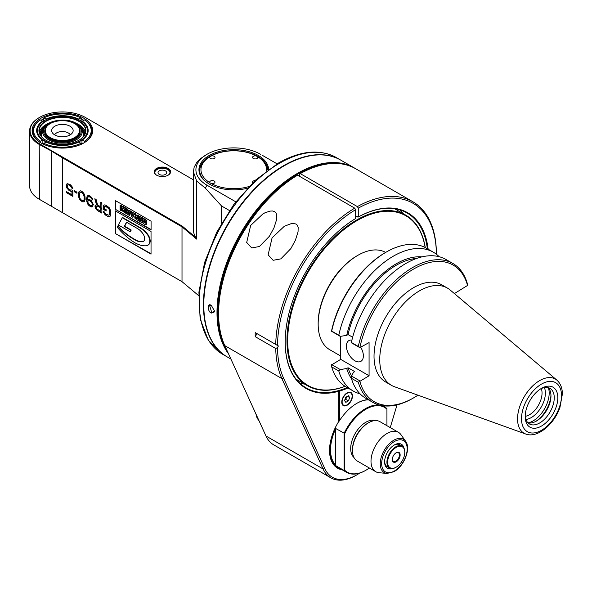 <?xml version="1.0" encoding="UTF-8"?>
<svg xmlns="http://www.w3.org/2000/svg" width="592" height="592" viewBox="0 0 592 592"><rect width="100%" height="100%" fill="white"/><g stroke="black" fill="none" stroke-linecap="round" stroke-linejoin="round"><path stroke-width="0.89" d="M44.755 131.313A17.671 10.205 0 0 0 49.92 138.839A17.671 10.205 0 0 0 69.427 140.985A17.671 10.205 0 0 0 80.075 131.313M45.902 140.23A23.221 13.409 180 0 1 39.19 130.795A23.221 13.409 180 0 1 62.419 117.386A23.221 13.409 180 0 1 85.64 130.795A23.221 13.409 180 0 1 78.928 140.23M79.017 140.178A23.48 13.557 180 0 1 45.813 140.178A23.48 13.557 180 0 1 45.813 121.005A23.48 13.557 180 0 1 79.017 121.005A23.48 13.557 180 0 1 79.017 140.178L79.017 140.178M80.09 140.792A24.99 14.43 180 0 1 44.748 140.792A24.99 14.43 180 0 1 44.748 120.391A24.99 14.43 180 0 1 80.09 120.391A24.99 14.43 180 0 1 80.09 140.792M80.179 120.442A25.241 14.571 180 0 1 80.268 120.494A25.241 14.571 180 0 1 87.66 130.795A25.241 14.571 180 0 1 80.268 141.103A25.241 14.571 180 0 1 44.57 141.103A25.241 14.571 180 0 1 37.17 130.795A25.241 14.571 180 0 1 44.563 120.494A25.241 14.571 180 0 1 44.659 120.442M81.023 143.53A25.241 14.571 0 0 0 81.962 142.909L81.962 140.23A25.241 14.571 0 0 0 87.66 131.002A25.241 14.571 0 0 0 87.66 130.899M37.17 130.899A25.241 14.571 0 0 0 37.17 131.002A25.241 14.571 0 0 0 42.868 140.23L42.513 140.023A25.752 14.867 180 0 1 42.513 121.16L42.868 121.782M43.808 143.53A25.241 14.571 0 0 1 42.868 142.909L42.868 140.23M46.442 119.717L46.08 119.103A25.752 14.867 180 0 1 78.751 119.103L78.396 119.717M43.867 120.916L43.394 118.163L43.934 117.86L46.08 119.103M43.749 120.849A29.03 16.761 0 0 0 42.654 121.404M42.513 121.16L40.36 119.917L39.827 120.228A29.533 17.05 0 0 0 39.827 142.191L40.36 141.266L42.513 140.023M41.455 143.212A29.03 16.761 180 0 1 40.182 142.398L39.827 142.191M42.868 142.909L41.906 143.464M81.437 144.256L80.904 143.323L78.751 142.08A25.752 14.867 180 0 1 46.08 142.08L43.934 143.323L43.394 144.256M82.924 143.464L81.962 142.909M81.962 121.782L82.318 121.16A25.752 14.867 180 0 1 82.318 140.023L84.471 141.266L85.011 142.191L84.649 142.398A29.03 16.761 180 0 1 83.383 143.212M85.011 142.191A29.533 17.05 0 0 0 85.011 120.228L84.471 119.917L82.318 121.16M82.177 121.404A29.03 16.761 0 0 0 81.082 120.849L80.963 120.916M81.082 120.849L81.082 118.785A29.03 16.761 180 0 1 83.82 120.294M78.751 119.103L80.904 117.86L81.437 118.163L81.082 118.785M80.904 117.86A28.779 16.613 0 0 0 43.934 117.86M41.018 120.294A29.03 16.761 180 0 1 41.891 119.769A29.03 16.761 180 0 1 43.749 118.785M40.996 118.222A30.296 17.486 180 0 1 83.835 118.222A30.296 17.486 180 0 1 83.835 142.961A30.296 17.486 180 0 1 40.996 142.961A30.296 17.486 180 0 1 40.996 118.222M84.471 141.266A28.779 16.613 0 0 0 84.471 119.917M40.36 119.917A28.779 16.613 0 0 0 40.36 141.266M43.934 143.323A28.779 16.613 0 0 0 80.904 143.323M221.534 223.243L221.534 205.972L205.313 188.138L196.64 180.982L193.384 171.813L193.384 229.526A40.389 23.317 0 0 0 195.811 237.488L182.403 226.248L39.568 143.782L39.213 144.404L51.889 151.308L51.889 206.541L39.213 199.23A32.819 18.944 180 0 1 29.6 185.829L29.6 131.002A32.819 18.944 0 0 0 39.213 144.404L39.568 199.43A32.308 18.655 180 0 1 39.553 199.423L39.213 199.23L39.568 199.43M193.384 179.82L85.263 117.401A32.308 18.655 0 0 0 39.568 117.401A32.308 18.655 0 0 0 39.568 143.782M156.577 168.461A8.207 4.736 180 0 1 168.18 168.461A8.207 4.736 180 0 1 168.18 175.165A8.207 4.736 180 0 1 156.577 175.165A8.207 4.736 180 0 1 156.577 168.461M195.811 237.488L196.64 239.101L182.01 226.847L182.403 226.248M182.01 226.847L182.01 281.674L62.419 212.624L62.419 157.798L182.01 226.847M198.675 295.637L182.01 281.674M196.64 180.982L196.64 239.101M193.384 171.813L194.139 167.329L196.463 162.889L200.259 158.804L207 154.29A37.866 21.86 0 0 0 207 185.207L235.771 201.82M39.39 117.505A32.819 18.944 0 0 0 39.213 117.608A32.819 18.944 0 0 0 29.6 131.002M51.889 151.308L62.419 157.798M62.597 212.728L51.889 206.541M151.034 254.146L151.034 231.45L115.314 210.826L115.314 233.522L151.034 254.146M151.078 229.925L151.078 221.201L115.329 200.555L115.329 209.279L151.078 229.925M103.363 206.112L103.363 209.398L106.146 211.011L106.146 209.694L104.473 208.724L104.658 206.423L105.961 206.512L108.935 208.887L109.498 210.745L109.498 214.038L108.935 215.251L105.961 214.193L104.473 212.017L103.363 211.374L105.036 214.748L108.565 216.79L110.053 216.332L110.608 214.681L110.423 210.19L109.313 207.792L105.961 205.202L104.288 204.891L103.548 205.343L103.718 209.191L106.146 210.597M100.758 206.8L97.599 204.973L96.111 199.511L94.809 198.757L96.481 204.765L95.179 205.335L94.994 206.756L95.734 208.724L97.406 210.567L101.876 213.142L101.876 202.841L100.758 202.19L100.758 206.8L101.114 202.397M92.944 200.096L92.204 198.135L90.347 196.181L88.674 195.434L87.187 196.115L86.624 198.424L86.809 201.598L87.742 204.107L89.599 206.06L92.389 206.793L93.321 204.477L91.457 200.777L89.599 199.482L87.557 199.393L87.927 197.195L88.859 196.64L90.532 197.388L92.944 200.096M85.137 199.319L84.952 196.137L83.835 193.303L81.792 191.246L80.675 190.816L79.187 191.275L78.447 195.449L79.742 199.489L82.91 201.976L84.397 201.517L85.137 199.319M74.355 190.676L74.355 191.771L76.96 193.281L76.96 192.178L74.355 190.676M71.565 189.943L70.078 189.965L68.221 188.67L67.103 185.836L67.658 184.837L68.961 184.933L72.868 188.722L71.935 186.428L70.078 184.482L67.103 183.638L66.171 185.074L66.541 187.264L68.961 190.417L71.01 191.379L71.935 191.253L71.935 194.761L66.541 191.653L66.541 192.748L72.868 196.396L72.868 190.698L71.565 189.943M221.534 205.972L229.467 210.545M227.136 356.858A113.597 65.586 -60 0 1 226.958 356.754A113.597 65.586 -60 0 1 209.546 265.734A113.597 65.586 -60 0 1 283.753 165.627A113.597 65.586 -60 0 1 340.555 160.003A113.597 65.586 -60 0 1 340.733 160.106M283.931 165.938A113.094 65.29 120 0 0 283.753 166.041L283.753 166.041A113.094 65.29 120 0 0 203.789 304.547A113.094 65.29 120 0 0 203.789 304.754M354.919 168.306A113.597 65.586 120 0 0 354.12 167.832L340.911 160.21A113.597 65.586 120 0 0 284.116 165.834A113.597 65.586 120 0 0 284.108 165.834A113.597 65.586 120 0 0 203.789 304.961A113.597 65.586 120 0 0 227.313 356.961L230.895 359.033M354.12 167.832A113.597 65.586 120 0 0 297.325 173.463A113.597 65.586 120 0 0 227.395 260.931A113.597 65.586 120 0 0 228.497 353.772M211.351 305.42L214.585 311.192L211.351 313.079C207.77 312.302 206.734 302.068 211.351 305.42M342.354 164.043A113.094 65.29 120 0 0 297.68 174.078A113.094 65.29 120 0 0 226.884 350.235M214.585 310.978L213.756 312.672L211.714 312.443L209.59 305.457L211.655 305.613M260.783 154.423L260.554 154.29A37.866 21.86 0 0 0 207 154.29M277.078 163.836L262.241 155.267M247.241 188.3A34.839 20.113 180 0 1 209.139 183.971A34.839 20.113 180 0 1 209.146 155.533A34.839 20.113 180 0 1 246.827 151.101A34.839 20.113 180 0 1 268.605 169.401M209.413 184.127A34.077 19.677 180 0 1 199.696 170.37A34.077 19.677 180 0 1 209.679 156.458A34.077 19.677 180 0 1 246.479 152.114A34.077 19.677 180 0 1 267.85 169.948M267.828 169.971A34.077 19.677 0 0 0 257.875 156.873L257.564 156.702A32.819 18.944 180 0 1 266.526 170.925M209.679 156.873L210.478 156.406L209.679 156.873A34.077 19.677 0 0 0 199.696 170.577M248.899 186.569A32.819 18.944 180 0 1 211.174 183.49L209.982 182.802A32.819 18.944 180 0 1 209.982 156.702L211.174 156.014A32.819 18.944 180 0 1 256.38 156.014L257.564 156.702A2.649 1.532 180 0 1 257.846 157.383A2.649 1.532 180 0 1 255.196 158.915A2.649 1.532 180 0 1 252.547 157.383A2.649 1.532 180 0 1 256.38 156.014M211.174 156.014A2.649 1.532 180 0 1 215.007 157.383A2.649 1.532 180 0 1 212.358 158.915A2.649 1.532 180 0 1 209.709 157.383A2.649 1.532 180 0 1 209.982 156.702L210.478 156.406M209.982 182.802A2.649 1.532 180 0 1 209.709 182.121A2.649 1.532 180 0 1 212.358 180.59A2.649 1.532 180 0 1 215.007 182.121A2.649 1.532 180 0 1 211.174 183.49M252.754 182.713A2.649 1.532 180 0 1 252.547 182.121A2.649 1.532 180 0 1 254.989 180.59M51.704 206.438L51.704 151.611M115.314 233.522L151.034 253.739M115.669 211.033L115.669 233.322M148.096 245.081L147.741 245.288A10.663 6.157 -120 0 1 146.135 245.776A32.382 18.7 -120 0 1 133.178 241.684A57.217 33.034 -120 0 1 117.179 227.165L117.786 225.989A39.775 22.962 -120 0 0 127.835 235.394A75.621 43.66 -120 0 0 135.827 240.367A17.738 10.242 -120 0 0 143.027 241.521A5.898 3.404 -120 0 0 143.427 241.344A5.898 3.404 -120 0 0 143.027 233.892A12.624 7.289 -120 0 0 137.573 228.608L126.488 222.2L124.29 226.44L130.899 230.251L130.114 231.761L118.326 224.953L122.477 217.412L140.667 227.92A18.826 10.871 60 0 1 147.489 234.025A7.74 4.47 60 0 1 149.776 243.097A10.663 6.157 60 0 1 148.096 245.081A10.663 6.157 60 0 1 147.911 245.184M117.786 225.989L118.141 225.781A39.775 22.962 -120 0 0 128.19 235.194A75.621 43.66 -120 0 0 136.182 240.16A17.738 10.242 -120 0 0 143.382 241.314A5.898 3.404 -120 0 0 143.604 241.233M126.681 222.311L124.653 226.233L131.254 230.044L130.114 231.761M147.741 245.288A10.663 6.157 -120 0 0 149.421 243.305A7.74 4.47 -120 0 0 147.127 234.225A18.826 10.871 -120 0 0 140.311 228.127L140.667 227.92M122.115 217.619L140.311 228.127M115.329 209.279L151.078 229.511M115.684 200.762L115.684 209.072M143.841 220.128L144.862 220.868L144.507 222.059L142.591 220.957L142.901 218.611L144.811 218.966L146.32 220.157L146.705 222.466L146.328 224.568M144.507 222.059L144.507 221.075L143.59 220.106L145.292 221.119L145.314 223.206L142.635 221.393L145.403 223.021M138.883 216.013L142.42 217.641L142.058 222.792L138.883 220.957L138.883 219.817L141.177 221.142L141.177 220.461L139.009 219.21L139.009 218.145L141.177 219.395L141.177 218.478L138.883 217.153L138.883 216.013L142.058 217.841L142.058 222.792M138.883 219.817L141.177 220.727M139.009 218.145L141.177 218.988M138.624 215.444L138.624 220.394L138.624 215.444L137.381 215.148L138.262 215.651M137.381 215.148L137.381 216.383L135.723 215.281L135.568 214.097L134.702 213.601L135.931 213.89L136.079 215.081L137.381 215.969M133.244 212.757L134.621 213.135L133.052 217.175L131.579 216.739L130.011 210.885L131.017 211.47L131.261 212.461L132.993 213.46L133.244 212.757L134.266 213.342L132.697 217.382M130.011 210.885L131.372 211.263L131.616 212.254L133.119 213.12M129.907 210.419L129.552 215.569L129.907 210.419L128.671 210.116L129.552 210.626M128.671 210.116L128.671 211.351L127.347 210.589L126.858 209.065L125.992 208.569L127.221 208.865L127.369 210.049L128.671 210.937M121.804 206.675L123.077 206.467L125.733 208.007L125.378 213.157L121.774 210.486L121.589 208.443L121.804 206.675L125.378 208.214L125.378 213.157M120.087 205.158L121.323 205.461L120.968 210.611L120.087 210.108L120.087 205.158L120.968 205.668L120.968 210.611M142.635 221.393L142.975 223.117L144.433 224.213L146.024 224.753L146.342 222.673L145.965 220.365L142.901 218.611M134.702 213.601L135.309 215.88L134.702 216.894L135.006 218.426L138.262 220.601M135.664 216.783L135.709 217.745L137.381 218.818L137.381 217.656L136.256 217.005M135.945 216.842L136.064 217.538L137.381 218.404M132.638 214.393L131.602 213.793L132.12 215.814L132.638 214.393M132.083 214.075L132.356 215.155M125.992 208.569L126.599 210.848L125.992 211.869L126.296 213.394L129.552 215.569M126.977 211.744L126.991 212.713L128.671 213.786L128.671 212.624L127.539 211.973M127.236 211.81L127.354 212.506L128.671 213.379M122.751 208.014L122.566 210.012L124.498 211.381L124.498 208.976L123.003 208.118M122.877 208.051L122.921 209.805L124.498 210.967M103.548 205.343L103.903 205.135L103.718 205.905M104.303 204.891L103.903 205.135M108.565 216.79L109.653 216.576M107.633 216.472L108.921 216.583M105.961 215.503L107.996 216.265M105.036 214.748L106.323 215.296M104.288 213.882L105.391 214.541M103.548 212.572L103.903 212.365L104.643 213.675M103.785 211.618L103.903 212.365M108.935 215.251L109.313 214.807M109.498 214.038L109.853 213.83L109.668 214.6M109.498 210.745L109.853 210.545L109.853 213.83M109.313 209.76L109.668 209.561L109.853 210.545M108.935 208.887L109.298 208.687L109.668 209.561M108.38 208.132L109.298 208.687M107.633 207.481L108.736 207.925M105.961 206.512L107.996 207.274M105.221 206.305L106.323 206.312M104.658 206.423L105.576 206.097M97.406 210.567L101.876 212.728M96.481 209.812L97.769 210.36M95.734 208.724L96.096 208.517L96.836 209.605M95.179 207.526L95.534 207.318L96.096 208.517M94.994 206.756L95.349 206.556L95.534 207.318M94.994 205.883L95.349 205.676L95.349 206.556M95.179 205.335L95.534 205.128L95.349 205.676M96.481 204.765L96.836 204.558L95.297 199.045M96.666 205.972L97.584 205.868L101.114 207.91L100.758 211.403L96.666 208.821L96.111 206.749L96.296 206.194L97.221 206.075L101.114 207.91M100.758 208.118L100.758 211.403M92.019 199.563L92.833 199.615M91.649 198.69L92.004 198.483L92.374 199.356M91.087 197.928L92.004 198.483M90.532 197.388L91.442 197.721M89.414 196.744L90.887 197.18M88.859 196.64L89.769 196.537M88.297 196.759L89.214 196.433M91.457 206.911L92.574 206.608M90.532 206.593L91.819 206.704M89.599 206.06L90.887 206.386M88.674 205.306L89.954 205.853M87.742 204.107L88.097 203.9L89.029 205.098M87.187 202.908L87.542 202.701L88.097 203.9M86.809 201.598L87.172 201.391L87.542 202.701M86.624 199.955L86.98 199.748L87.172 201.391M86.624 198.424L86.98 198.216L86.98 199.748M86.809 196.995L87.172 196.788L86.98 198.216M87.187 196.115L87.172 196.788M87.912 195.538L87.542 195.908M88.297 200.481L89.769 200.266L92.189 202.316L92.559 204.943L90.717 205.609L88.297 203.552L87.742 201.48L88.859 200.37L91.272 201.761L92.389 204.159L91.834 205.594M82.91 201.976L84.175 201.65M81.792 201.546L83.265 201.768M80.675 200.688L82.147 201.347M79.742 199.489L80.105 199.289L81.03 200.481M79.187 198.512L79.543 198.305L80.105 199.289M78.817 197.417L79.173 197.217L79.543 198.305M78.632 196.655L78.988 196.448L79.173 197.217M78.447 195.449L78.803 195.242L78.988 196.448M78.447 193.48L78.803 193.273L78.803 195.242M78.632 192.489L78.988 192.282L78.803 193.273M78.817 191.941L79.173 191.734L78.988 192.282M79.187 191.275L79.173 191.734M80.305 192.141L81.215 191.815L83.08 192.888L84.567 196.818L84.382 199.563L83.28 200.651L81.792 200.451L80.305 198.934L79.557 197.195L79.372 194.235L79.557 193.029L80.86 192.023L83.28 193.858L84.212 197.025L84.02 199.77L84.382 199.563M84.02 199.77L83.28 200.651M74.355 191.771L76.96 192.866M74.71 190.883L74.71 191.571M66.541 192.748L72.868 195.982M66.903 191.86L66.903 192.541M71.935 194.761L71.935 191.253M71.01 191.379L72.291 191.053M70.078 191.061L71.366 191.172M68.961 190.417L70.433 190.853M68.036 189.662L69.316 190.21M67.103 188.463L67.458 188.256L68.391 189.455M66.541 187.264L66.903 187.057L67.458 188.256M66.171 185.955L66.526 185.747L66.903 187.057M66.171 185.074L66.526 184.874L66.526 185.747M66.541 184.193L66.526 184.874M67.273 183.616L66.903 183.986M71.75 188.078L72.69 188.212M71.38 186.983L71.736 186.783L72.106 187.871M70.818 186.228L71.736 186.783M70.078 185.577L71.181 186.021M68.961 184.933L70.433 185.37M68.221 184.726L69.316 184.726M67.658 184.837L68.576 184.519M156.762 175.269A7.696 4.447 180 0 1 154.675 172.228A7.696 4.447 180 0 1 156.932 169.083A7.696 4.447 180 0 1 165.323 168.121A7.696 4.447 180 0 1 170.074 172.228A7.696 4.447 180 0 1 167.995 175.269M154.867 173.212A7.57 4.373 180 0 1 154.801 172.635A7.57 4.373 180 0 1 162.378 168.269A7.57 4.373 180 0 1 169.948 172.635A7.57 4.373 180 0 1 169.882 173.212M159.307 174.411A4.336 2.501 180 0 1 161.253 170.222A4.336 2.501 180 0 1 166.567 173.286A4.336 2.501 180 0 1 159.307 174.411M50.105 123.684A17.671 10.205 0 0 0 49.92 123.787A17.671 10.205 0 0 0 44.748 131.002A17.671 10.205 0 0 0 55.655 140.43A17.671 10.205 0 0 0 74.91 138.217A17.671 10.205 0 0 0 80.09 131.002A17.671 10.205 0 0 0 74.91 123.787A17.671 10.205 0 0 0 74.733 123.684M74.555 137.596A17.168 9.909 0 0 0 74.555 123.587A17.168 9.909 0 0 0 50.276 123.587A17.168 9.909 0 0 0 50.276 137.596A17.168 9.909 0 0 0 74.555 137.596M70.004 134.969A10.73 6.194 180 0 1 59.629 136.574A10.73 6.194 180 0 1 52.052 132.186A10.73 6.194 180 0 1 62.419 124.394A10.73 6.194 180 0 1 72.786 132.186A10.73 6.194 180 0 1 70.004 134.969M70.241 134.828A8.207 4.736 0 0 0 56.617 132.904A8.207 4.736 0 0 0 54.59 134.828M525.955 419.484A20.039 11.566 120 0 0 545.387 393.073A20.039 11.566 120 0 0 544.374 387.582M257.735 418.181L257.801 419.099A37.614 21.719 120 0 0 258.985 420.66M255.959 414.023L256.987 417.745L257.897 418.27M296.696 175.691A112.332 64.854 120 0 0 218.603 312.487L218.603 313.516A113.597 65.586 120 0 0 224.782 345.624L265.971 435.993L323.091 468.975L281.903 378.599A113.597 65.586 -60 0 1 275.746 348.518L277.515 347.519L278.403 345.98L277.515 345.462A112.332 64.854 -60 0 1 355.6 209.701L354.712 208.155L297.591 175.173L296.696 175.691M299.374 176.201L299.374 174.144L300.27 173.626L357.383 206.608A113.597 65.586 -60 0 1 412.846 201.739A113.597 65.586 -60 0 1 436.356 251.718L436.178 254.079M297.591 175.173A113.597 65.586 120 0 0 218.603 313.516M285.181 341.858A100.973 58.297 120 0 0 306.094 387.871A100.973 58.297 120 0 0 338.735 390.557L338.735 391.29A101.476 58.586 120 0 1 285.181 342.058A101.476 58.586 120 0 1 355.6 218.559L355.6 209.701M277.515 345.462L275.739 344.44A113.597 65.586 -60 0 1 354.712 208.155M428.134 249.188A101.476 58.586 120 0 0 358.278 217.02L358.278 208.155A112.332 64.854 -60 0 1 436.371 253.753M338.735 391.29L338.735 421.474A38.746 22.37 120 0 0 329.537 450.423A38.746 22.37 120 0 0 342.124 469.774M359.67 473.097A49.225 28.423 -60 0 1 356.939 474.799A49.225 28.423 -60 0 1 324.808 468.612L283.62 378.244A112.332 64.854 -60 0 1 277.515 347.519M397.032 404.854L390.239 427.602M357.383 206.608L358.278 208.155M358.278 217.02L355.6 215.88M427.365 248.744A100.973 58.297 120 0 0 407.067 212.979A100.973 58.297 120 0 0 357.923 217.22M368.076 399.607A38.369 22.156 120 0 0 356.939 403.278A38.369 22.156 120 0 0 339.445 420.757L339.445 391.09L338.735 390.557A100.973 58.297 120 0 0 347.215 387.568M304.651 384.127A100.973 58.297 -60 0 1 299.619 383.017M399.63 209.797A100.973 58.297 -60 0 1 403.1 213.608M339.445 391.09A101.476 58.586 120 0 0 347.985 388.012M329.544 450.216A38.243 22.082 120 0 0 337.462 467.525A38.243 22.082 120 0 0 340.333 468.746M365.686 470.366A37.866 21.86 -60 0 1 365.508 470.47A37.866 21.86 -60 0 1 346.579 472.349A37.866 21.86 -60 0 1 344.085 470.47L344.085 433.366A37.866 21.86 -60 0 1 379.983 405.187M381.381 405.49A37.866 21.86 -60 0 1 384.437 406.763A37.866 21.86 -60 0 1 386.931 408.635L386.931 425.685M365.508 470.47L365.863 470.263A37.363 21.571 -60 0 1 344.803 470.329L344.085 470.47L335.161 465.319A37.866 21.86 -60 0 1 335.161 428.216L344.803 433.507A37.363 21.571 -60 0 1 386.931 409.183M368.468 399.837A37.866 21.86 120 0 0 356.761 403.381M339.445 420.757A75.191 61.42 -179.9 0 0 338.735 421.659M341.769 402.146A7.57 4.373 120 0 0 343.338 405.609A7.57 4.373 120 0 0 350.908 401.235A7.57 4.373 120 0 0 350.908 392.496A7.57 4.373 120 0 0 345.077 394.524A7.57 4.373 120 0 0 341.769 402.146M369.334 467.998A37.363 21.571 -60 0 1 365.863 470.263M344.803 470.329L344.803 433.507M375.254 420.579A21.46 12.388 120 0 0 355.133 433.566A21.46 12.388 120 0 0 353.949 457.483M352.477 450.579L352.477 449.55A21.46 12.388 -60 0 1 367.647 423.273L368.542 422.755A22.718 13.12 120 0 0 352.477 450.579A22.718 13.12 120 0 0 357.183 460.983L375.705 471.676A22.718 13.12 120 0 0 379.013 472.705L387.02 473.437L393.865 471.728C403.996 466.57 411.292 448.425 405.609 441.24A19.233 11.107 120 0 0 384.223 450.357A19.233 11.107 120 0 0 387.02 473.437M405.609 441.24L400.969 434.676A22.718 13.12 120 0 0 398.431 432.323L379.901 421.63A22.718 13.12 120 0 0 368.542 422.755M398.431 432.323A22.718 13.12 120 0 0 375.705 445.443A22.718 13.12 120 0 0 375.705 471.676M403.973 448.114A13.882 8.014 120 0 0 394.427 444.91A13.882 8.014 120 0 0 384.608 461.915A13.882 8.014 120 0 0 392.156 468.59M396.033 467.273A12.624 7.289 -60 0 1 395.856 467.377L395.856 467.377A12.624 7.289 -60 0 1 389.543 468.006A12.624 7.289 -60 0 1 387.605 457.89A12.624 7.289 -60 0 1 395.856 446.768A12.624 7.289 -60 0 1 402.16 446.139L399.844 444.799A12.624 7.289 120 0 0 393.969 445.191M384.615 461.383A12.624 7.289 120 0 0 387.22 466.666L389.543 468.006M402.16 446.139A12.624 7.289 -60 0 1 404.78 451.918A12.624 7.289 -60 0 1 404.773 452.133M396.211 447.389A12.114 6.993 -60 0 1 404.78 452.332A12.114 6.993 -60 0 1 396.211 467.169A12.114 6.993 -60 0 1 387.642 462.226A12.114 6.993 -60 0 1 396.211 447.389M396.211 452.747A5.55 3.204 120 0 0 392.281 459.547A5.55 3.204 120 0 0 396.211 461.812A5.55 3.204 120 0 0 400.14 455.011A5.55 3.204 120 0 0 396.211 452.747L396.211 452.747M392.289 459.333A5.047 2.916 120 0 0 393.325 461.442A5.047 2.916 120 0 0 395.856 461.198A5.047 2.916 120 0 0 399.149 456.743A5.047 2.916 120 0 0 398.379 452.702A5.047 2.916 120 0 0 396.026 452.858M335.161 465.319A91.486 52.784 -119.8 0 0 335.523 464.831A37.363 21.571 -60 0 1 335.523 429.119A91.346 52.592 -120 0 0 335.161 428.216M335.523 429.119L335.523 464.831M350.723 392.4A7.57 4.373 -60 0 1 352.122 395.752A7.57 4.373 -60 0 1 352.114 395.967M346.949 404.921A7.57 4.373 -60 0 1 346.764 405.032A7.57 4.373 -60 0 1 343.16 405.498M342.124 401.938A7.067 4.077 -60 0 1 347.119 393.28A7.067 4.077 -60 0 1 352.122 396.166A7.067 4.077 -60 0 1 347.119 404.824A7.067 4.077 -60 0 1 342.124 401.938M348.414 400.888L345.832 402.375L344.544 400.54L345.832 397.217L348.414 395.73L349.702 397.565L348.414 400.888L345.735 399.341L344.803 399.874M347.467 396.277L349.702 397.565M346.764 396.684L345.735 399.341M412.846 201.739L355.725 168.764A113.597 65.586 120 0 0 300.27 173.626M265.978 435.993A50.49 29.149 120 0 0 273.682 444.836L330.802 477.818A50.49 29.149 -60 0 1 323.091 468.975L324.808 468.612M356.939 474.799L356.044 475.317A50.49 29.149 -60 0 1 330.802 477.818M256.98 333.614L255.219 336.67A113.597 65.586 -60 0 1 255.219 332.593L278.403 345.98M255.219 336.67L275.746 348.518M275.739 344.44L255.219 332.593M250.675 225.434L262.952 213.86L264.994 212.787L270.048 211.1L272.505 210.981L274.614 211.618L276.05 213.031L276.745 214.963L276.634 219.506L273.948 227.935L269.412 236.26L259.422 246.509L251.726 247.937L246.694 242.446L250.675 225.434M272.091 237.806L268.124 254.849L273.134 260.295L280.845 258.874L290.835 248.625L295.364 240.3L298.057 231.872L298.168 227.328L297.465 225.397L296.03 223.983L291.856 223.406L284.367 226.233L272.091 237.806M257.801 419.099L258.445 419.476M345.129 386.332A98.45 56.839 -60 0 1 307.359 385.688A98.45 56.839 -60 0 1 296.296 375.424A98.45 56.839 -60 0 1 314.204 261.124A98.45 56.839 -60 0 1 405.809 215.17A98.45 56.839 -60 0 1 416.872 225.426A98.45 56.839 -60 0 1 425.248 247.552M345.055 386.28A97.946 56.551 -60 0 1 300.166 287.608A97.946 56.551 -60 0 1 416.916 226.018A97.946 56.551 -60 0 1 425.167 247.515M385.644 252.421A56.107 32.39 120 0 0 357.834 255.337L356.939 255.855A54.841 31.665 120 0 0 318.163 323.025L318.163 324.053A56.107 32.39 120 0 0 329.781 349.739L340.696 356.036M356.939 255.855L357.834 255.337A56.107 32.39 120 0 0 318.163 324.053M340.696 336.33L340.696 359.374L331.49 364.968A448.81 362.94 -73.6 0 0 331.705 366.907A80.149 46.272 120 0 0 346.142 386.946L353.232 391.038A80.149 46.272 -60 0 1 338.802 371.006A493.439 399.03 -73.6 0 0 340.311 369.578L346.727 368.52L348.052 367.75L354.741 371.621L353.417 372.383L351.589 376.09A493.439 399.03 -73.6 0 0 351.382 378.273L358.301 382.262A448.81 362.94 -73.6 0 0 359.869 381.352L369.075 375.757L369.075 342.576L359.869 347.615A448.81 50.616 -145.4 0 0 358.301 346.453L351.382 342.465A493.439 55.655 -145.4 0 0 351.589 342.901L360.047 347.785M331.49 331.231L340.311 336.389A493.439 55.648 -145.4 0 0 338.802 335.198L331.705 331.098A448.81 50.616 -145.4 0 0 331.49 331.231A78.884 45.547 120 0 1 385.318 252.606L386.213 252.096A80.149 46.272 120 0 0 331.705 331.098M338.802 335.198A80.149 46.272 -60 0 1 433.381 252.222L426.284 248.122A80.149 46.272 120 0 0 386.213 252.096M433.381 252.222A80.149 46.272 -60 0 1 439.175 256.713M352.647 337.225L348.052 334.569L346.727 335.331L340.311 336.389M346.727 335.331A72.934 42.106 -60 0 1 421.955 256.861M358.301 346.453A80.149 46.272 -60 0 1 452.887 263.477A80.149 46.272 -60 0 1 467.317 283.516A448.81 362.94 106.4 0 1 467.539 285.455L454.397 293.58M452.887 263.477L445.968 259.488A80.149 46.272 120 0 0 351.382 342.465M359.869 347.615A78.884 45.547 -60 0 1 413.704 268.997A78.884 45.547 -60 0 1 467.539 285.455M417.945 395.182A78.884 45.547 -60 0 1 413.704 397.817A78.884 45.547 -60 0 1 359.869 381.352M447.463 288.112L441.758 284.819A56.107 32.39 120 0 0 385.651 317.208A56.107 32.39 120 0 0 385.651 381.995L391.364 385.288A56.107 32.39 -60 0 1 379.746 359.603A56.107 32.39 -60 0 1 404.232 303.148A56.107 32.39 -60 0 1 447.463 288.112A56.107 32.39 -60 0 1 450.209 290.043L556.85 380.108C560.483 383.379 562.333 388.012 562.4 393.998L559.928 407.503C554.075 424.375 537.469 438.531 525.726 434.025A31.295 18.063 -60 0 1 517.549 418.907A31.295 18.063 -60 0 1 517.549 418.596A31.295 18.063 -60 0 1 532.4 386.206A31.295 18.063 -60 0 1 556.85 380.108M413.704 397.817L412.809 398.327A80.149 46.272 -60 0 1 372.738 402.301A80.149 46.272 -60 0 1 358.301 382.262M351.382 378.273A80.149 46.272 120 0 0 365.819 398.305L372.738 402.301M348.052 367.75A71.136 41.07 120 0 0 351.655 375.942M351.544 378.828A72.934 42.106 -60 0 1 346.727 368.52M360.025 393.813A80.149 46.272 -60 0 1 353.232 391.038M331.705 366.907L338.802 371.006M331.668 364.583L340.311 369.578M351.589 376.09L360.047 380.974M340.696 359.374L369.075 375.757M351.922 340.089A11.988 6.926 -120 0 0 346.646 348.525A11.988 6.926 -120 0 0 355.896 361.275A11.988 6.926 -120 0 0 363.362 355.873A11.988 6.926 -120 0 0 360.794 347.356M416.553 258.467A71.136 41.07 120 0 0 348.052 334.569M525.726 434.025L394.405 386.702A56.107 32.39 -60 0 1 391.364 385.288M541.51 388.352A23.073 13.32 120 0 0 525.193 416.613A23.073 13.32 120 0 0 541.51 426.033A23.073 13.32 120 0 0 557.819 397.772A23.073 13.32 120 0 0 541.51 388.352L541.51 388.352M525.222 415.54A20.55 11.862 120 0 0 529.448 423.961A20.55 11.862 120 0 0 549.998 412.091A20.55 11.862 120 0 0 549.998 388.367A20.55 11.862 120 0 0 540.592 388.914M548.222 387.649A20.55 11.862 -60 0 1 550.967 395.878A20.55 11.862 -60 0 1 536.441 421.045A20.55 11.862 -60 0 1 527.938 422.777M535.693 421.452A22.718 13.12 120 0 0 550.952 395.027M548.414 387.856A22.718 13.12 -60 0 1 549.184 393.073A22.718 13.12 -60 0 1 528.212 422.843M525.282 416.309A17.671 10.205 120 0 0 542.043 393.073A17.671 10.205 120 0 0 541.288 388.574M49.084 138.965A18.855 10.885 180 0 1 49.047 123.595A18.855 10.885 180 0 1 75.68 123.528A18.855 10.885 180 0 1 75.783 138.95A18.855 10.885 180 0 1 49.084 138.965M76.435 123.543A19.825 11.448 180 0 1 81.578 128.693A19.825 11.448 180 0 1 62.419 143.086A19.825 11.448 180 0 1 43.26 128.693L42.106 131.187A21.016 12.136 0 0 0 42.002 137.189M82.828 137.189A21.016 12.136 0 0 0 82.725 131.187L81.578 128.693L76.235 123.351C66.282 117.179 46.546 120.22 43.26 128.693M43.164 128.901A21.726 12.543 0 0 0 40.744 135.62M84.086 135.62A21.726 12.543 0 0 0 81.674 128.901M84.871 134.229A22.466 12.972 0 0 0 80.667 127.147M44.171 127.147A22.466 12.972 0 0 0 39.967 134.229M85.463 132.445A23.221 13.409 0 0 0 76.035 123.232M48.796 123.232A23.221 13.409 0 0 0 39.368 132.445M279.594 163.229A113.597 65.586 120 0 0 205.387 263.329A113.597 65.586 120 0 0 222.799 354.356L208.251 340.156L200.118 318.777L198.905 292.152L204.603 262.485L216.687 232.256L234.106 204.033L255.381 180.227L278.728 162.874C300.743 150.553 319.961 148.799 336.397 157.605A113.597 65.586 120 0 0 279.986 163A113.597 65.586 120 0 0 279.594 163.229M211.351 313.079L211.707 312.443M207 185.207L205.313 188.138M394.146 471.143A18.049 10.419 120 0 0 405.616 442.698A18.049 10.419 120 0 0 383.512 454.908A18.049 10.419 120 0 0 394.146 471.143M283.62 378.244L281.903 378.599L224.782 345.624M521.5 418.463A28.298 16.339 -60 0 1 551.722 381.433A28.298 16.339 -60 0 1 551.3 421.689A28.298 16.339 -60 0 1 521.5 418.463M340.555 160.003L336.397 157.605M226.958 356.754L222.799 354.356M203.789 304.547L203.789 304.961M154.801 172.635L154.801 173.027M169.948 172.635L169.948 173.027M80.09 131.624L80.09 131.002M44.748 131.624L44.748 131.002M334.968 465.645L346.579 472.349M382.602 405.698L384.437 406.763M404.78 452.332L404.78 451.918M352.122 396.166L352.122 395.752M405.809 215.17L394.59 208.687M307.359 385.688L296.141 379.213"/></g></svg>

